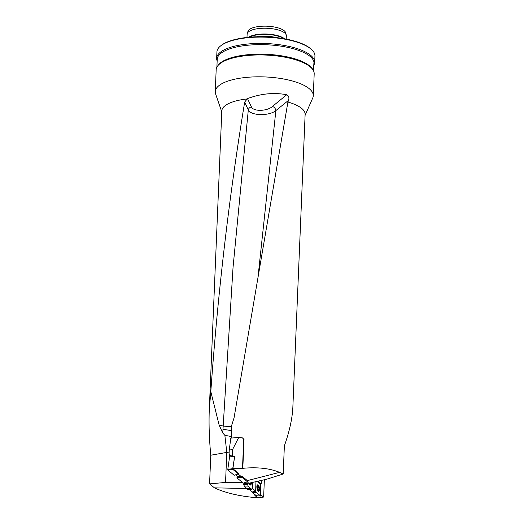 <?xml version="1.0" encoding="UTF-8"?>
<svg xmlns="http://www.w3.org/2000/svg" width="524" height="524" viewBox="0 0 524 524"><rect width="100%" height="100%" fill="white"/><g stroke="black" fill="none" stroke-linecap="round" stroke-linejoin="round"><path stroke-width="0.79" d="M244.027 439.374L241.525 437.134L244.027 439.374L242.815 468.312L232.885 468.705L238.623 473.434L238.413 473.899L234.182 475.261L238.413 473.899M231.3 436.531L224.862 435.32L222.752 432.988L219.15 425.115L210.812 391.651C217.735 293.813 229.021 197.286 244.669 102.075L247.472 98.61C260.834 93.626 273.914 92.335 286.72 94.739C288.789 95.833 289.379 97.713 288.501 100.379L287.918 102.029A41.697 14.259 2.4 0 1 305.125 114.428L292.857 407.207C292.32 418.506 289.49 431.39 284.368 445.852L283.189 474.01L279.6 472.36C269.709 468.312 257.448 466.963 242.815 468.312M287.918 102.029L234.058 417.844L231.778 425.082L231.235 438.064M247.662 489.462L244.361 486.076L243.575 484.445L244.754 484.287L243.85 483.338L246.431 483.135M260.232 484.196L260.985 484.052L260.677 491.335M260.887 494.918L263.637 497.053L264.365 479.729M283.189 474.01L266.847 479.165L249.201 483.187L246.418 483.39M263.637 497.053L257.821 497.8L254.906 495.534L256.177 495.56M249.201 483.187L248.782 482.06L246.319 482.191M210.812 391.651L209.292 409.703C208.722 423.608 209.22 438.784 210.779 455.225L209.574 483.894L225.543 482.421L242.35 482.322M209.574 483.894L214.44 487.851C225.765 493.091 240.228 496.405 257.821 497.8M246.771 488.486L214.44 487.851M249.607 489.56L252.267 491.957L255.961 491.728L255.758 488.257L255.699 491.132L252.162 488.263L252.542 482.427L252.162 488.263M238.099 474.004L240.896 476.29L241.892 476.126L247.367 480.606L279.6 472.36M225.543 482.421L226.8 452.402L210.779 455.225M229.158 452.094L226.8 452.402L224.862 435.32M209.292 409.703L221.809 110.937A41.697 14.259 2.4 0 1 246.784 98.984M288.501 100.379L275.873 110.59C269.257 116.145 250.898 115.896 248.311 109.916L244.669 102.075M219.15 425.115L223.466 426.078L231.706 426.811M222.752 432.988L233.042 267.371L248.311 109.916A3.681 3.079 153.7 0 1 251.402 106.883C253.4 111.828 267.476 111.239 272.447 106.438L286.72 94.739M231.549 430.623L223.224 429.32M221.77 111.881L215.593 93.888A49.053 16.775 2.4 0 1 215.253 91.648A49.053 16.775 2.4 0 1 264.967 76.936A49.053 16.775 2.4 0 1 313.273 95.754A49.053 16.775 2.4 0 1 312.749 97.955L305.086 115.372M215.253 91.648L216.17 69.771A49.053 16.775 2.4 0 1 217.414 66.293A49.053 16.775 2.4 0 1 265.884 55.066A49.053 16.775 2.4 0 1 313.247 70.308A49.053 16.775 2.4 0 1 314.19 73.877L313.273 95.754M313.247 70.308L312.684 69.332A48.437 16.565 -177.6 0 0 265.917 54.273A48.437 16.565 -177.6 0 0 218.056 65.369L217.414 66.293M313.66 65.362A48.699 16.657 -177.6 0 0 314.04 60.954L313.437 70.668M313.817 61.563A48.437 16.565 -177.6 0 0 263.742 44.671A48.437 16.565 -177.6 0 0 217.224 59.278L216.897 67.157M313.653 65.5A49.053 16.775 -177.6 0 0 314.675 62.363A49.053 16.775 -177.6 0 0 266.369 43.551A49.053 16.775 -177.6 0 0 216.654 58.256A49.053 16.775 -177.6 0 0 217.159 60.928M216.654 58.256L216.923 51.922A49.053 16.775 2.4 0 1 220.538 45.968L221.128 45.49A48.437 16.565 2.4 0 1 266.651 36.85A48.437 16.565 2.4 0 1 311.282 49.269L311.832 49.793A49.053 16.775 2.4 0 1 314.937 56.035L314.675 62.363M220.538 45.968A49.053 16.775 2.4 0 1 266.631 37.217A49.053 16.775 2.4 0 1 311.832 49.793M246.987 37.446L247.125 34.158A19.617 6.707 2.4 0 1 247.249 33.51L247.996 31.257A18.962 6.485 2.4 0 1 267.096 26.2A18.962 6.485 2.4 0 1 285.704 32.835L286.261 35.147A19.617 6.707 2.4 0 1 286.327 35.802L286.189 39.09M247.249 33.51A19.617 6.707 2.4 0 1 267.004 28.276A19.617 6.707 2.4 0 1 286.261 35.147M248.671 37.276A19.617 6.707 2.4 0 1 266.768 34.034A19.617 6.707 2.4 0 1 284.525 38.783M249.437 37.211A19.434 6.648 2.4 0 1 266.749 34.394A19.434 6.648 2.4 0 1 283.772 38.645M256.727 36.785A19.434 6.648 2.4 0 1 276.534 37.617M257.618 280.726L275.873 110.59A3.681 2.404 49.7 0 0 272.447 106.438M241.892 476.126L242.016 477.305L247.42 481.726L247.826 480.94L247.367 480.606M247.636 481.713L248.284 482.191M255.935 481.654L255.758 488.257M261.358 480.416L261.207 484.032L257.644 481.261M252.293 487.674L252.633 482.408M251.985 488.656L252.627 488.748M244.754 484.287L247.439 483.331M252.588 491.872L255.699 491.132M256.524 495.743L260.795 496.031L260.277 484.497L260.015 483.757L257.015 481.405L260.467 484.104M251.048 482.768A1.729 0.642 -96 0 1 250.957 483.102A1.729 0.642 -96 0 1 250.341 483.331A1.729 0.642 -96 0 1 250.125 483.03A1.729 0.642 -96 0 1 250.105 482.984M249.516 483.115A2.941 1.094 84 0 0 250.668 484.674A2.941 1.094 84 0 0 251.487 482.67M250.099 482.964L250.682 483.161M250.872 482.676L250.957 483.102M250.276 483.252L250.662 483.141M258.384 489.318L258.653 489.652A1.729 0.59 -100.9 0 1 258.45 489.423A1.729 0.59 -100.9 0 1 258.037 488.394A1.729 0.59 -100.9 0 1 257.939 486.776A1.729 0.59 -100.9 0 1 258.463 486.41A1.729 0.59 -100.9 0 1 259.079 487.667A1.729 0.59 -100.9 0 1 259.17 489.285A1.729 0.59 -100.9 0 1 258.653 489.652L258.922 489.39M257.363 487.169A2.941 1.002 79.1 0 0 259.039 490.936A2.941 1.002 79.1 0 0 259.465 487.857A2.941 1.002 79.1 0 0 257.919 485.152A2.941 1.002 79.1 0 0 257.363 487.169M257.978 486.711L258.463 486.41L259.079 487.667L259.17 489.285M257.369 487.641L259.079 487.667M258.227 488.997L259.033 488.866L258.24 489.016M258.555 489.56L258.902 489.377M258.522 486.776L257.919 486.894M238.918 437.068L232.545 449.585L229.243 450.018L230.815 438.123L241.525 437.134M232.885 468.705L234.621 456.666L232.276 455.991L232.545 449.585M243.719 439.151L242.507 468.063M229.636 454.537L229.073 454.079L229.243 450.018M229.505 455.605L229.695 454.053L229.073 454.079M240.896 476.29L237.313 476.283L235.577 474.868M232.276 455.991L229.944 455.592M243.575 484.445L247.328 484.209L247.348 483.357M247.328 484.209L247.393 484.536L243.64 484.772M244.328 486.03L248.232 486.069L247.393 484.536M248.232 486.069L244.361 486.076M246.758 488.466L250.479 488.329L248.265 486.115M250.479 488.329L250.675 488.866L246.948 488.958M247.597 489.455L251.677 489.645L250.675 488.866M251.677 489.645L252.201 487.687M249.07 483.187A3.308 1.231 84 0 0 250.367 485.073A3.308 1.231 84 0 0 251.016 484.471M250.57 488.591L246.85 488.709M243.614 483.043L247.42 481.726M242.016 477.305L237.103 478.032L243.346 483.135M237.103 478.032L236.927 477.253L241.833 476.532M237.09 476.1L236.927 477.253M256.406 495.737L252.529 492.704L252.267 491.957M255.961 491.728L256.223 492.475L252.529 492.704M260.729 496.005L256.223 492.475M258.103 485.165A3.308 1.127 79.1 0 0 257.461 484.87A3.308 1.127 79.1 0 0 256.858 487.13A3.308 1.127 79.1 0 0 258.718 491.368A3.308 1.127 79.1 0 0 259.203 490.857M234.359 457.085L229.702 456.024L229.971 455.638L234.614 456.692L232.715 468.659L232.898 469.439L238.269 473.86M232.898 469.439L227.986 470.159L234.182 475.261M227.986 470.159L227.802 469.38L232.715 468.659M229.702 456.024L227.802 469.38M229.971 455.638L234.556 456.705M247.472 98.61L251.402 106.883M250.053 482.997A1.841 0.681 84 0 0 251.101 482.755M257.854 487.484A1.841 0.629 79.1 0 0 258.994 489.796A1.841 0.629 79.1 0 0 258.817 486.809A1.841 0.629 79.1 0 0 257.854 487.484M258.509 486.803L257.913 486.92M258.758 487.372L257.9 487.536M249.804 484.766L250.668 484.674M250.531 483.049L250.164 483.089M258.168 491.099L259.039 490.936M257.055 485.322L257.919 485.152M258.791 489.305L258.417 489.377M247.623 489.468L251.71 489.658M247.564 481.766L243.49 483.167M256.472 495.763L260.795 496.031"/></g></svg>
